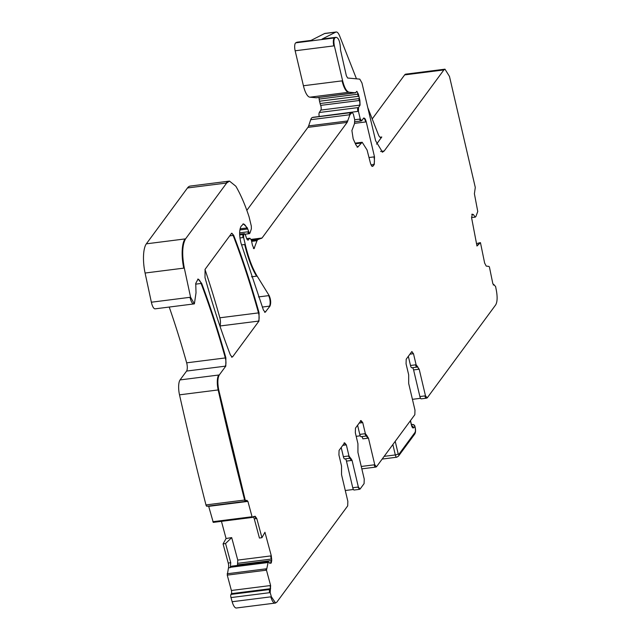 <?xml version="1.0" encoding="UTF-8"?>
<svg xmlns="http://www.w3.org/2000/svg" width="640" height="640" viewBox="0 0 640 640"><rect width="100%" height="100%" fill="white"/><g stroke="black" fill="none" stroke-linecap="round" stroke-linejoin="round"><path stroke-width="0.96" d="M426.312 398.2L421.264 398.84A3.576 1.136 82.8 0 1 419.888 396.552L424.928 395.912A3.576 1.136 -97.2 0 0 426.312 398.2L427.2 397.904L495.688 304.88C497.28 302.088 497.536 297.48 496.472 291.048L495.592 286.472L492.84 283.696L489.472 267.272L489.024 266.416L486.224 266.088L484.64 263.08L480.448 242.632L476.976 246.016L471.568 217.656L472.352 214.192L473.408 214.56L475.152 217.072L475.864 216.576L477.76 211.496L474.4 193.768L475.288 187.44L449.488 76.464L444.976 69.176L443.864 69.936L384.168 151.008L382.496 152.152L375.608 140.728L361.944 82.944L359.784 79.128L347.648 78.024L346.352 75.744L340.512 49.968C340.232 42.032 338.752 37.816 336.064 37.312L322.368 38.984A8.936 2.848 -97.2 0 0 322.056 39.08L335.76 32.128A11.912 3.792 -97.2 0 1 336.176 32A11.912 3.792 -97.2 0 1 339.688 36.088L356.464 78.824M420.552 398.296L412.416 399.328M419.888 396.552L413.592 369.92A3.576 1.136 82.8 0 0 412.472 367.688M408.336 356.32L410.496 365.48A3.576 1.136 82.8 0 0 411.88 367.76A3.576 1.136 82.8 0 0 412.048 367.696M427.2 397.904L425.488 395.84L419.192 369.208L417.648 366.984L416.92 367.12A3.576 1.136 -97.2 0 1 415.544 364.84L416.104 364.768L413.488 353.704L411.776 351.648L406.208 359.216L406.064 363.792L408.68 374.848L408.68 383.496L414.976 410.128L414.832 414.704L376.464 466.808L375.568 467.112A3.576 1.136 82.8 0 1 374.192 464.824L374.752 464.752L368.456 438.12L366.912 435.896L366.184 436.032L364.808 433.752L365.368 433.68L362.752 422.616L361.04 420.56L355.472 428.128L355.328 432.704L357.936 443.76L357.936 452.408L364.232 479.04L364.088 483.616L360.072 489.08L359.176 489.376M356.184 436.328L360.248 435.808M353.416 489.48L345.288 490.512M275.056 603.096L276.736 602.272L347.696 505.888L347.84 501.312L341.544 474.672L341.544 466.032L338.928 454.976L339.072 450.392L344.64 442.832L346.352 444.888L348.968 455.944L350.512 458.168L344.744 458.944A3.576 1.136 82.8 0 0 344.912 458.88M275.12 603.088A11.912 3.792 -97.2 0 1 275.056 603.104L236.4 608A11.912 3.792 -97.2 0 1 232.16 601.736A1455.784 463.456 -97.2 0 1 230.976 597.584A2.384 0.76 -97.2 0 1 230.968 594.424L231.4 593.648A2.384 0.76 -97.2 0 0 231.392 590.488L227.248 575.128L228.496 567.824A4.168 1.328 82.8 0 0 228.232 563.04L230.752 562.72L230.288 567.6L231.544 566.232L268.312 561.576L266.472 570.16L270.616 585.52L270.192 592.616L230.976 597.584M228.232 563.04L223.072 543.92L225.568 543.52L230.752 562.72M223.072 543.92L226.072 538.512L231.696 537.608L225.568 543.52M261.944 537.672L256.784 518.536L254.264 518.856L259.44 538.056L261.944 537.672L264.944 532.264L271.304 555.848L271.728 560.512L271.216 563.056L270.16 563.192M221.44 521.344L226.072 538.512M231.696 537.608L237.76 560.096L237.448 565.432M256.784 518.536L255.136 516.24L252.528 517.4L252.056 516.744L247.912 501.384L246.768 500.28L245.504 501.36A2.384 0.76 -97.2 0 1 244.632 500.024L205.968 504.92A1455.784 463.456 -97.2 0 1 179.584 395.184A1455.784 463.456 -97.2 0 1 179.512 394.84A11.912 3.792 -97.2 0 1 180.064 379.92L186.584 371.072A5.96 1.896 -97.2 0 0 186.664 362.832A433.712 138.08 -97.2 0 0 169.224 307.056M251.896 517.48L213.272 522.384L208.688 506.352A2.384 0.76 -97.2 0 0 208.592 506.032M207.12 506.024A2.384 0.76 -97.2 0 1 206.84 506.256A2.384 0.76 -97.2 0 1 205.968 504.92M197.792 279.104A11.912 3.792 -97.2 0 1 201.112 283.464A433.712 138.08 -97.2 0 1 225.32 357.936A5.96 1.896 -97.2 0 1 225.24 366.176L225.8 366.104L219.288 374.944C217.6 378.048 217.416 383.024 218.728 389.872L245.192 499.952L244.632 500.024A1455.784 463.456 -97.2 0 1 218.168 389.944L179.512 394.84M151.368 302.216L190.024 297.312A9.536 3.032 -97.2 0 0 193.816 303.936L155.16 308.832A9.536 3.032 -97.2 0 1 151.368 302.216L145.088 273.032A23.832 7.584 -97.2 0 1 146.344 243.832L187.472 187.968A29.792 9.48 -97.2 0 1 190.264 186.064L228.928 181.168A29.792 9.48 -97.2 0 1 229.208 181.144M145.088 273.032L184.312 268.064L190.584 297.24L194.384 303.856L196.016 292.832L195.744 283.4L198.072 279.04L201.672 283.392C210.376 306.536 218.448 331.36 225.88 357.864L225.8 366.104M187.472 187.968L226.696 183L185.568 238.856C182.248 244.872 181.824 254.608 184.312 268.064M239.632 232.848L247.792 231.816A2.976 0.952 -97.2 0 0 248.944 233.72A2.976 0.952 -97.2 0 1 248.944 233.72L249.96 233.088L251.36 228.888L251.32 226.128L249.048 216.736C245.056 204.632 240.656 194.464 235.84 186.224L229.488 181.096L226.696 183M243.232 223.952A14.296 4.552 -97.2 0 1 246.792 227.984A2.976 0.952 -97.2 0 1 247.144 229.048L247.704 228.976L249.504 233.648M264.648 312.272L265.208 312.2L263.432 310.096L240.976 243.064C239.168 235.632 239.192 230.04 241.064 226.304L243.504 223.888L247.352 227.912L247.704 228.976M258.504 296.92L268.592 295.648A5.96 1.896 -97.2 0 1 270.096 301.232A5.96 1.896 -97.2 0 1 269.432 306.152L269.992 306.08L265.208 312.2M251.496 276.808L257.136 276.096L269.152 295.576C270.856 299.52 271.136 303.024 269.992 306.08M239.928 237.936L243.6 237.472L245.248 244.448C248.432 257.744 252.392 268.296 257.136 276.096M243.6 237.472L243.696 234.416L244.432 233.608L239.632 234.216M239.64 234.368L244.152 233.8L245.384 234.832L246.856 239.104L248.024 240.216L249.64 238.256A2.976 0.952 -97.2 0 1 249.872 238.312M246.728 238.712L249.992 238.296L251.352 240.096L252.424 245.168L254.016 248.688L257.008 240.688L257.808 239.6L262.024 238.016L347.144 122.4L349.928 114.736L352.256 112.328L351.696 112.4A2.976 0.952 -97.2 0 1 351.752 112.4M246.84 210.344L307.928 127.368A11.912 3.792 -97.2 0 0 308.64 125.904L310.712 119.704A11.912 3.792 -97.2 0 1 312.312 117.528L312.976 117.312A2.976 0.952 -97.2 0 1 313.032 117.296A2.976 0.952 -97.2 0 1 313.096 117.296M312.976 117.312L352.2 112.344L353.4 114.232L354.712 119.768L354.496 123.696L351.896 130.528L353.176 138.8L355.936 144.976L357.72 147.104L362.176 142.256L367.072 150.008L370.36 162.84C371.248 165.872 372.176 166.92 373.144 165.976L374.264 164.456L374.504 156.824L366.248 121.88C365.36 118.648 364.408 117.504 363.392 118.448L361.688 120.76L360.848 121.024A2.976 0.952 -97.2 0 1 359.704 119.12L354.712 119.752M361.688 120.76L360.264 119.048L358.432 111.304L319.272 116.504M319.216 116.272A2.976 0.952 -97.2 0 1 319.304 112.504L320.856 110.088A2.976 0.952 -97.2 0 0 320.664 105.392A5.96 1.896 -97.2 0 1 320.088 103.544L319.536 101.216A5.96 1.896 -97.2 0 1 319.168 99.088A2.976 0.952 -97.2 0 0 318.824 97.456M358.432 111.304L358.52 107.536L360.08 105.12L359.88 100.424L358.392 94.12L356.784 91.344L355.504 92.8L349.12 92.216C346.584 91.632 344.416 87.824 342.632 80.784L334.368 45.816C333.592 41.704 333.792 39.056 334.96 37.864L336.064 37.312L322.056 39.08M316.416 97.752A2.976 0.952 -97.2 0 1 316.352 97.768A2.976 0.952 -97.2 0 1 316.288 97.768L309.904 97.184A17.872 5.688 -97.2 0 1 303.416 85.752L295.152 50.784A5.96 1.896 -97.2 0 1 295.736 42.84L296.84 42.28A8.936 2.848 -97.2 0 1 297.152 42.184L311 40.424M335.76 32.128L324.552 33.552L310.848 40.504L296.84 42.28M372.208 118.952L404.64 74.904A11.912 3.792 -97.2 0 1 405.76 74.144L444.416 69.248A11.912 3.792 -97.2 0 1 444.496 69.24M376.544 144.112L381.784 137A8.936 2.848 -97.2 0 1 380.944 137.568A8.936 2.848 -97.2 0 1 378.312 134.504L367.808 107.728M205.08 269.336L231.36 233.632L231.92 233.256L233.704 235.368C242.872 259.264 251.328 285.088 259.064 312.824L258.976 321.048L232.72 356.704L232.168 357.08L230.384 354.976C221.2 331.096 212.736 305.296 204.992 277.56L205.08 269.336M204.984 269.472A417.032 132.768 -97.2 0 1 219.84 317.8A5.96 1.896 -97.2 0 1 219.864 325.848M267.888 561.616L270.216 563.24M252.528 517.4L252.056 516.744L212.832 521.712M246.336 501.056L245.192 499.952M372.024 166.432L373.144 165.976L371.952 166.128M363.392 118.144L363.952 118.072L363.392 118.448M355.856 92.608L316.288 97.768M475.304 217.128L471.576 217.528M476.896 245.616L480.448 242.632M476.488 243.664L479.888 242.704M493.288 284.992L494.072 284.824A2.384 0.76 -97.2 0 1 494.256 284.872M417.816 366.92L416.104 364.768M376.464 466.808L374.752 464.752M367.08 435.832L365.368 433.68M364.808 433.752L359.76 434.384L357.6 425.232M360.072 489.08L358.36 487.024L352.064 460.392L350.68 458.104M359.176 489.384L354.128 490.016A3.576 1.136 82.8 0 1 352.752 487.736L346.456 461.096A3.576 1.136 82.8 0 0 345.336 458.864M341.2 447.504L343.368 456.656A3.576 1.136 82.8 0 0 344.744 458.944M275.616 603.032L271.376 596.768L270.192 592.616M361.736 436.6A3.576 1.136 -97.2 0 1 362.856 438.832L368.456 438.12M359.76 434.384A3.576 1.136 82.8 0 0 361.136 436.672A3.576 1.136 82.8 0 0 361.312 436.608M254.264 518.856L253.344 516.464M324.552 33.552A11.912 3.792 -97.2 0 1 324.968 33.416L336.176 32M424.928 395.912L425.488 395.84M361.264 466.464L374.192 464.824M275.056 603.104A11.912 3.792 -97.2 0 1 270.816 596.84L232.16 601.736M269.632 592.688A2.384 0.76 -97.2 0 1 269.632 589.528L230.968 594.424M269.632 589.528L270.192 589.456M231.392 590.488L270.056 585.592A2.384 0.76 -97.2 0 1 270.056 588.752L270.616 588.68M270.056 588.752L231.4 593.648M270.056 585.592L270.616 585.52M227.248 575.128L266.472 570.16M265.912 570.232L265.832 568.864L227.176 573.76M265.832 568.864L266.392 568.792M230.464 567.288L267.784 562.56M228.496 567.824L230.288 567.6M271.728 559.008L271.168 559.08L270.744 555.92L271.304 555.848M270.744 555.92L237.76 560.096M213.272 522.384L252.464 517.408L251.496 516.816M246.784 500.256A2.384 0.76 -97.2 0 1 247.352 501.456L247.912 501.384M247.352 501.456L208.688 506.352M218.728 389.872L218.168 389.944A11.912 3.792 -97.2 0 1 218.728 375.016L180.072 379.92M225.24 366.176L186.584 371.072M218.728 375.016L219.288 374.944M225.88 357.864L186.664 362.832M201.672 283.392L195.648 284.152M190.024 297.312L190.584 297.24M183.752 268.136A23.832 7.584 -97.2 0 1 185.008 238.928L146.344 243.832M185.008 238.928L185.568 238.856M226.136 183.072A29.792 9.48 -97.2 0 1 228.928 181.168L229.488 181.096M247.144 229.048L239.856 229.976M247.792 231.816L248.352 231.744M247.352 227.912L240.056 228.832M264.92 312.168A5.96 1.896 -97.2 0 0 265.208 311.888L264.576 311.968M269.432 306.152L262.272 307.056M265.208 311.888L265.768 311.816M268.592 295.648L269.152 295.576M256.576 276.168A65.536 20.864 -97.2 0 1 244.688 244.52L241.52 244.92M244.688 244.52L245.248 244.448M243.04 237.544A2.384 0.76 -97.2 0 1 243.136 234.488L239.656 234.928M243.136 234.488L243.696 234.416M249.432 238.368A2.976 0.952 -97.2 0 1 249.64 238.256L246.696 238.632M253.72 248.608A3.576 1.136 -97.2 0 0 254 248.088L253.312 248.176M257.008 240.688L251.648 241.368M254 248.088L254.56 248.016M256.448 240.76A5.96 1.896 -97.2 0 1 257.248 239.672L251.424 240.408M251.144 239.392L261.464 238.088A5.96 1.896 -97.2 0 1 261.016 238.44L251.24 239.68M257.248 239.672L257.808 239.6M261.016 238.44L261.576 238.368M308.64 125.904L347.296 121.008A11.912 3.792 -97.2 0 1 346.584 122.472L307.928 127.368M261.464 238.088L262.024 238.016M346.584 122.472L347.144 122.4M349.928 114.736L310.712 119.704M347.296 121.008L347.856 120.936M349.368 114.808A11.912 3.792 -97.2 0 1 350.968 112.632L312.312 117.528M350.968 112.632L351.528 112.56M351.64 112.408A2.976 0.952 -97.2 0 1 351.696 112.4L313.032 117.296M357.432 147.072A5.96 1.896 -97.2 0 0 357.72 146.792L357.088 146.872M360.952 143.096L355.472 143.792M357.72 146.792L358.28 146.72M360.392 143.168A13.104 4.176 -97.2 0 1 361.616 142.328A13.104 4.176 -97.2 0 1 361.704 142.32M369 157.52L373.944 156.896A5.96 1.896 -97.2 0 1 373.704 164.528L371.064 164.864M373.704 164.528L374.264 164.456M363.68 118.168A5.96 1.896 -97.2 0 1 365.688 121.952L354.728 123.336M373.944 156.896L374.504 156.824M365.688 121.952L366.248 121.88M359.704 119.12L360.264 119.048M357.872 111.376A2.976 0.952 -97.2 0 1 357.96 107.608L319.304 112.504M320.664 105.392L359.32 100.496A2.976 0.952 -97.2 0 1 359.52 105.184L320.856 110.088M357.96 107.608L358.52 107.536M359.52 105.184L360.08 105.12M359.88 100.424L359.32 100.496A5.96 1.896 -97.2 0 1 358.744 98.648L320.088 103.544M358.76 96.248L319.536 101.216M358.744 98.648L359.304 98.576M358.2 96.32A5.96 1.896 -97.2 0 1 357.832 94.192L319.168 99.088M356.8 91.328A2.976 0.952 -97.2 0 1 357.832 94.192L358.392 94.12M349.12 92.216L309.904 97.184M348.56 92.288A17.872 5.688 -97.2 0 1 342.072 80.856L303.416 85.752M334.368 45.816L295.152 50.784M342.072 80.856L342.632 80.784M333.808 45.888A5.96 1.896 -97.2 0 1 334.4 37.936L295.736 42.84M334.4 37.936L334.96 37.864M443.864 69.936L404.64 74.904M381.784 137L379.992 137.224M382.216 152.168L383.608 151.08L380.584 151.464M383.608 151.08L384.168 151.008M443.304 70.008A11.912 3.792 -97.2 0 1 444.416 69.248L444.976 69.176M493.904 284.912A2.384 0.76 -97.2 0 1 494.072 284.824L493.256 284.928M231.648 233.352A5.96 1.896 -97.2 0 1 233.144 235.44L229.712 235.872M231.872 357.056A5.96 1.896 -97.2 0 0 232.16 356.776L231.528 356.856M233.704 235.368L233.144 235.44A417.032 132.768 -97.2 0 1 258.504 312.896A5.96 1.896 -97.2 0 1 258.416 321.12L219.912 326M232.16 356.776L232.72 356.704M258.416 321.12L258.976 321.048M259.064 312.824L219.84 317.8M409.928 354.16L412.928 353.776A3.576 1.136 82.8 0 0 411.84 351.568M412.928 353.776L413.488 353.704M415.544 364.84L410.496 365.48M417.088 367.056A3.576 1.136 -97.2 0 1 416.92 367.12L411.88 367.76M413.592 369.92L418.632 369.28A3.576 1.136 82.8 0 0 417.512 367.048M418.632 369.28L419.192 369.208M267.224 562.632L267.816 562.456M267.256 562.528L230.544 567.176M267.752 561.64L231.8 566.192M269.656 563.312L270.656 563.128M270.008 563.04L271.312 562.88M270.752 562.952L271.168 560.584L271.728 560.512M271.168 559.08L237.872 563.304M271.168 560.584L237.592 564.84M256.224 518.608L254.576 516.312M474.592 217.144L475.216 217.136M474.656 217.208L475.256 217.152M471.96 214.744L473.408 214.56M472.848 214.632L471.792 214.264M367.896 438.192L366.352 435.968M359.192 423.072L362.752 422.616M362.192 422.688L360.48 420.632M359.512 489.152L357.8 487.096L358.36 487.024M346.456 461.096L352.064 460.392M352.752 487.736L357.8 487.096M351.504 460.464L349.784 458.304M349.952 458.24L348.408 456.016L348.968 455.944M342.792 445.336L346.352 444.888M348.408 456.016L343.368 456.656M345.792 444.96L344.08 442.904M270.816 596.84L271.376 596.768M411.856 425.928A2.384 2.2 45.8 0 1 413.552 427.816A4.768 1.52 -97.2 0 1 411.384 424.944L410.384 420.744M411.384 424.944A2.384 0.72 -13.3 0 0 411.456 424.68A2.384 0.72 -13.3 0 0 411.272 424.48M395.224 441.328L398.176 453.816A2.384 0.72 166.7 0 1 395.32 454.944L384.168 456.352M413.552 427.816L414.832 426.576L415.136 427.864A3.576 1.136 -97.2 0 1 414.992 432.44L398.752 454.504L398.176 453.816M392.864 444.544L395.32 454.944A3.576 1.136 -97.2 0 0 396.696 457.224L382.168 459.072M411.568 425.12L412.12 424.584A2.384 2.2 45.8 0 1 414.832 426.576A2.384 0.72 -13.3 0 0 414.912 426.312A2.384 0.72 -13.3 0 0 414.672 426.088M410.496 420.6L411.456 424.68L412.12 424.584A2.384 0.76 -97.2 0 1 412.288 424.496A2.384 0.76 -97.2 0 1 412.52 424.568M397.032 457A3.576 1.136 -97.2 0 1 396.696 457.224L398.424 456.2L414.672 434.144A2.384 2.144 36.4 0 0 414.992 432.44M415.136 427.864A2.384 0.72 -13.3 0 0 415.216 427.6A2.384 0.72 -13.3 0 0 415.024 427.4M398.752 454.504A2.384 2.144 36.4 0 1 398.424 456.2M361.824 468.856L375.568 467.112M245.504 501.36L206.84 506.256M248.944 233.72L245.112 234.2M362.184 142.256L355.2 143.144M360.848 121.024L354.952 121.768M355.576 92.8L316.352 97.768M231.672 566.168L268.376 561.52M193.816 303.936L194.376 303.864M242.952 223.96L243.512 223.888M357.16 147.176L357.72 147.104M231.6 357.152L232.16 357.08M231.36 233.328L231.92 233.256M361.136 436.672L366.184 436.032M411.456 424.68L411.712 426.08M414.672 434.144C415.624 432.648 415.808 430.472 415.216 427.6L414.912 426.312A2.384 2.384 0 0 0 412.288 424.496L411.44 424.6"/></g></svg>
